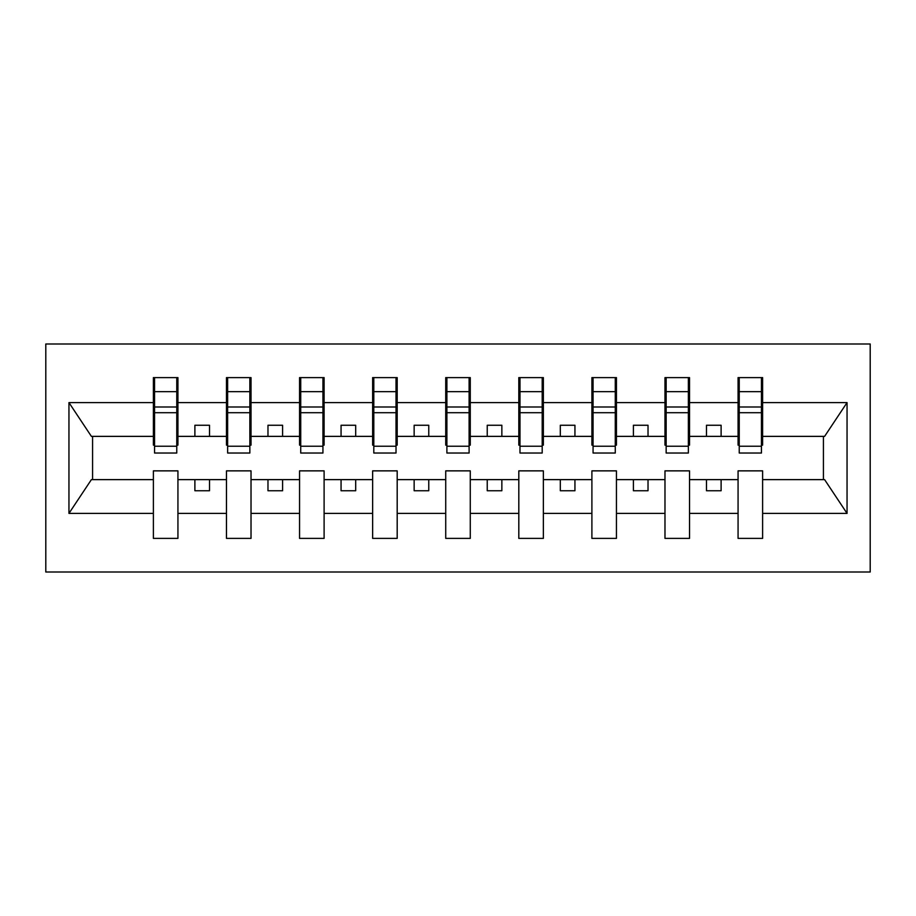 <?xml version="1.0" encoding="UTF-8"?>
<svg xmlns="http://www.w3.org/2000/svg" width="916" height="916" viewBox="0 0 916 916"><rect width="100%" height="100%" fill="white"/><g stroke="black" fill="none" stroke-linecap="round" stroke-linejoin="round"><path stroke-width="1.37" d="M45.8 572.008L870.2 572.008L870.2 343.992L45.8 343.992L45.8 572.008M761.448 445.142L762.616 445.142L762.616 436.371L824.606 436.371L847.048 402.605L847.048 513.395L762.616 513.395L762.616 470.858L738.067 470.858L738.067 479.629L689.53 479.629L689.53 470.858L664.982 470.858L664.982 479.629L616.445 479.629L616.445 470.858L591.896 470.858L591.896 479.629L543.36 479.629L543.36 470.858L518.811 470.858L518.811 479.629L470.274 479.629L470.274 470.858L445.726 470.858L445.726 479.629L397.189 479.629L397.189 470.858L372.64 470.858L372.64 479.629L324.104 479.629L324.104 470.858L299.555 470.858L299.555 479.629L251.018 479.629L251.018 470.858L226.47 470.858L226.47 479.629L177.933 479.629L177.933 470.858L153.384 470.858L153.384 479.629L91.394 479.629L68.952 513.395L68.952 402.605L91.394 436.371L153.384 436.371L153.384 402.605L68.952 402.605M762.616 513.395L762.616 538.39L738.067 538.39L738.067 479.629M738.067 513.395L689.53 513.395L689.53 538.39L664.982 538.39L664.982 479.629M689.53 513.395L689.53 479.629M664.982 513.395L616.445 513.395L616.445 538.39L591.896 538.39L591.896 479.629M616.445 513.395L616.445 479.629M591.896 513.395L543.36 513.395L543.36 538.39L518.811 538.39L518.811 479.629M543.36 513.395L543.36 479.629M518.811 513.395L470.274 513.395L470.274 538.39L445.726 538.39L445.726 479.629M470.274 513.395L470.274 479.629M445.726 513.395L397.189 513.395L397.189 538.39L372.64 538.39L372.64 479.629M397.189 513.395L397.189 479.629M372.64 513.395L324.104 513.395L324.104 538.39L299.555 538.39L299.555 479.629M324.104 513.395L324.104 479.629M299.555 513.395L251.018 513.395L251.018 538.39L226.47 538.39L226.47 479.629M251.018 513.395L251.018 479.629M739.235 446.218L761.448 446.218L761.448 453.031L739.235 453.031L739.235 377.61L738.067 377.61L738.067 402.605L689.53 402.605L689.53 445.142L688.363 445.142M739.235 445.142L738.067 445.142L738.067 402.605M666.15 446.218L688.363 446.218L688.363 453.031L666.15 453.031L666.15 377.61L664.982 377.61L664.982 402.605L616.445 402.605L616.445 445.142L615.277 445.142M666.15 445.142L664.982 445.142L664.982 402.605M593.064 446.218L615.277 446.218L615.277 453.031L593.064 453.031L593.064 377.61L591.896 377.61L591.896 402.605L543.36 402.605L543.36 445.142L542.192 445.142M593.064 445.142L591.896 445.142L591.896 402.605M519.979 446.218L542.192 446.218L542.192 453.031L519.979 453.031L519.979 377.61L518.811 377.61L518.811 402.605L470.274 402.605L470.274 445.142L469.106 445.142M519.979 445.142L518.811 445.142L518.811 402.605M446.894 446.218L469.106 446.218L469.106 453.031L446.894 453.031L446.894 377.61L445.726 377.61L445.726 402.605L397.189 402.605L397.189 445.142L396.021 445.142M446.894 445.142L445.726 445.142L445.726 402.605M373.808 446.218L396.021 446.218L396.021 453.031L373.808 453.031L373.808 377.61L372.64 377.61L372.64 402.605L324.104 402.605L324.104 445.142L322.936 445.142M373.808 445.142L372.64 445.142L372.64 402.605M300.723 446.218L322.936 446.218L322.936 453.031L300.723 453.031L300.723 377.61L299.555 377.61L299.555 402.605L251.018 402.605L251.018 445.142L249.85 445.142M300.723 445.142L299.555 445.142L299.555 402.605M227.637 446.218L249.85 446.218L249.85 453.031L227.637 453.031L227.637 377.61L226.47 377.61L226.47 402.605L177.933 402.605L177.933 377.61L176.765 377.61L176.765 453.031L154.552 453.031L154.552 412.704L176.765 412.704M227.637 445.142L226.47 445.142L226.47 402.605M226.47 513.395L177.933 513.395L177.933 538.39L153.384 538.39L153.384 479.629M177.933 513.395L177.933 479.629M154.552 412.704L154.552 377.61L153.384 377.61L153.384 402.605M153.384 436.371L153.384 445.142L154.552 445.142M762.616 436.371L762.616 377.61L761.448 377.61L761.448 446.218M664.982 377.61L689.53 377.61L689.53 402.605M591.896 377.61L616.445 377.61L616.445 402.605M518.811 377.61L543.36 377.61L543.36 402.605M445.726 377.61L470.274 377.61L470.274 402.605M372.64 377.61L397.189 377.61L397.189 402.605M299.555 377.61L324.104 377.61L324.104 402.605M226.47 377.61L251.018 377.61L251.018 402.605M847.048 402.605L762.616 402.605M153.384 513.395L68.952 513.395M153.384 377.61L177.933 377.61M738.067 377.61L762.616 377.61M738.067 436.371L721.11 436.371L721.11 425.253L706.488 425.253L706.488 436.371L721.11 436.371M706.488 436.371L689.53 436.371M706.488 479.629L706.488 490.747L721.11 490.747L721.11 479.629M664.982 436.371L648.024 436.371L648.024 425.253L633.403 425.253L633.403 436.371L648.024 436.371M633.403 436.371L616.445 436.371M633.403 479.629L633.403 490.747L648.024 490.747L648.024 479.629M591.896 436.371L574.939 436.371L574.939 425.253L560.317 425.253L560.317 436.371L574.939 436.371M560.317 436.371L543.36 436.371M560.317 479.629L560.317 490.747L574.939 490.747L574.939 479.629M518.811 436.371L501.853 436.371L501.853 425.253L487.232 425.253L487.232 436.371L501.853 436.371M487.232 436.371L470.274 436.371M487.232 479.629L487.232 490.747L501.853 490.747L501.853 479.629M445.726 436.371L428.768 436.371L428.768 425.253L414.147 425.253L414.147 436.371L428.768 436.371M414.147 436.371L397.189 436.371M414.147 479.629L414.147 490.747L428.768 490.747L428.768 479.629M372.64 436.371L355.683 436.371L355.683 425.253L341.061 425.253L341.061 436.371L355.683 436.371M341.061 436.371L324.104 436.371M341.061 479.629L341.061 490.747L355.683 490.747L355.683 479.629M299.555 436.371L282.597 436.371L282.597 425.253L267.976 425.253L267.976 436.371L282.597 436.371M267.976 436.371L251.018 436.371M267.976 479.629L267.976 490.747L282.597 490.747L282.597 479.629M226.47 436.371L209.512 436.371L209.512 425.253L194.89 425.253L194.89 436.371L209.512 436.371M194.89 436.371L177.933 436.371L177.933 402.605M194.89 479.629L194.89 490.747L209.512 490.747L209.512 479.629M177.933 436.371L177.933 445.142L176.765 445.142M847.048 513.395L824.606 479.629L762.616 479.629M92.573 436.371L92.573 479.629M823.427 479.629L823.427 436.371M176.765 392.22L177.933 392.22M153.384 392.22L154.552 392.22M154.552 407.002L176.765 407.002M251.018 377.61L249.85 377.61L249.85 446.218M249.85 392.22L251.018 392.22M226.47 392.22L227.637 392.22M227.637 412.704L249.85 412.704M227.637 407.002L249.85 407.002M324.104 377.61L322.936 377.61L322.936 446.218M322.936 392.22L324.104 392.22M299.555 392.22L300.723 392.22M300.723 412.704L322.936 412.704M300.723 407.002L322.936 407.002M397.189 377.61L396.021 377.61L396.021 446.218M396.021 392.22L397.189 392.22M372.64 392.22L373.808 392.22M373.808 412.704L396.021 412.704M373.808 407.002L396.021 407.002M470.274 377.61L469.106 377.61L469.106 446.218M469.106 392.22L470.274 392.22M445.726 392.22L446.894 392.22M446.894 412.704L469.106 412.704M446.894 407.002L469.106 407.002M543.36 377.61L542.192 377.61L542.192 446.218M542.192 392.22L543.36 392.22M518.811 392.22L519.979 392.22M519.979 412.704L542.192 412.704M519.979 407.002L542.192 407.002M616.445 377.61L615.277 377.61L615.277 446.218M615.277 392.22L616.445 392.22M591.896 392.22L593.064 392.22M593.064 412.704L615.277 412.704M593.064 407.002L615.277 407.002M689.53 377.61L688.363 377.61L688.363 446.218M688.363 392.22L689.53 392.22M664.982 392.22L666.15 392.22M666.15 412.704L688.363 412.704M666.15 407.002L688.363 407.002M761.448 392.22L762.616 392.22M738.067 392.22L739.235 392.22M739.235 412.704L761.448 412.704M739.235 407.002L761.448 407.002M154.552 446.218L176.765 446.218M154.552 391.659L176.765 391.659M227.637 391.659L249.85 391.659M300.723 391.659L322.936 391.659M373.808 391.659L396.021 391.659M446.894 391.659L469.106 391.659M519.979 391.659L542.192 391.659M593.064 391.659L615.277 391.659M666.15 391.659L688.363 391.659M739.235 391.659L761.448 391.659"/></g></svg>

